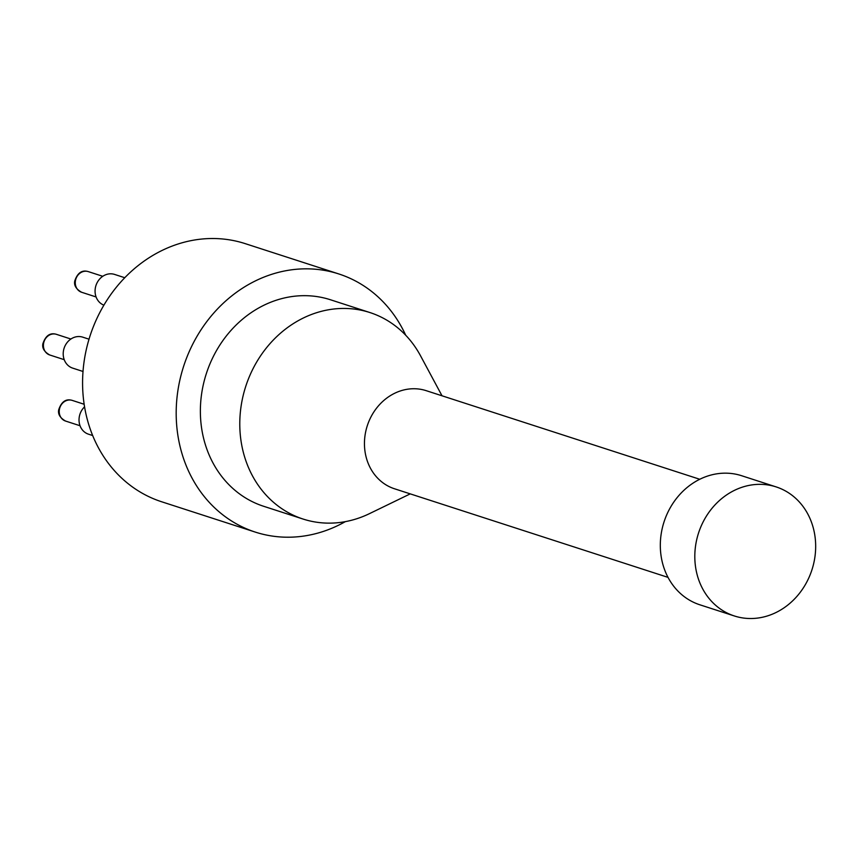 <?xml version="1.0" encoding="UTF-8"?>
<svg xmlns="http://www.w3.org/2000/svg" width="858" height="858" viewBox="0 0 858 858"><rect width="100%" height="100%" fill="white"/><g stroke="black" fill="none" stroke-linecap="round" stroke-linejoin="round"><path stroke-width="1.29" d="M405.705 335.242A135.661 119.219 107.9 0 0 338.867 273.97L245.259 243.651A135.661 119.219 107.9 0 0 83.73 364.307A135.661 119.219 107.9 0 0 161.658 501.769L255.266 532.089A135.661 119.219 107.9 0 0 345.334 521.643M734.341 615.958L699.849 604.793A67.836 59.61 -72.1 0 1 664.038 521.889A67.836 59.61 -72.1 0 1 741.655 475.729L776.136 486.904A67.836 59.61 -72.1 0 1 815.1 555.63A67.836 59.61 -72.1 0 1 734.341 615.958A67.836 59.61 -72.1 0 1 698.53 533.065A67.836 59.61 -72.1 0 1 776.136 486.904M92.664 435.532L88.513 434.191A16.281 14.307 -72.1 0 1 79.161 417.696A16.281 14.307 -72.1 0 1 84.567 406.842M83.012 371.471L72.694 368.125A16.281 14.307 -72.1 0 1 63.342 351.63A16.281 14.307 -72.1 0 1 82.722 337.151L89.028 339.189M103.915 305.169A16.281 14.307 -72.1 0 1 95.206 288.899A16.281 14.307 -72.1 0 1 114.586 274.421L124.796 277.735M699.785 479.279L426.265 390.69A51.555 45.302 107.9 0 0 367.278 425.772A51.555 45.302 107.9 0 0 394.487 488.77L668.007 577.37M410.231 493.876L369.401 513.674A108.526 95.377 -72.1 0 1 303.035 519.036A108.526 95.377 -72.1 0 1 245.742 386.4A108.526 95.377 -72.1 0 1 369.916 312.548A108.526 95.377 -72.1 0 1 420.538 355.802L442.009 395.785M303.035 519.036L263.62 506.274A108.526 95.377 -72.1 0 1 206.328 373.638A108.526 95.377 -72.1 0 1 330.502 299.774L369.916 312.548M338.867 273.97A135.661 119.219 107.9 0 0 177.338 394.626A135.661 119.219 107.9 0 0 255.266 532.089M43.501 343.983A10.854 9.535 -72.1 0 1 56.413 334.33C50.172 332.443 45.667 335.542 42.9 343.65C41.956 348.058 44.23 351.844 49.732 354.976A10.854 9.535 -72.1 0 1 43.501 343.983M59.32 410.049A10.854 9.535 -72.1 0 1 72.244 400.396C65.991 398.509 61.486 401.619 58.719 409.716C57.776 414.135 60.06 417.91 65.551 421.053A10.854 9.535 -72.1 0 1 59.32 410.049M75.365 281.263A10.854 9.535 -72.1 0 1 88.277 271.611C82.036 269.723 77.531 272.823 74.764 280.931C73.82 285.339 76.094 289.114 81.596 292.256A10.854 9.535 -72.1 0 1 75.365 281.263M70.903 339.028L56.413 334.33M64.221 359.674L49.732 354.976M84.148 404.257L72.244 400.396M80.041 425.74L65.551 421.053M102.767 276.297L88.288 271.611M96.085 296.954L81.596 292.256"/></g></svg>
